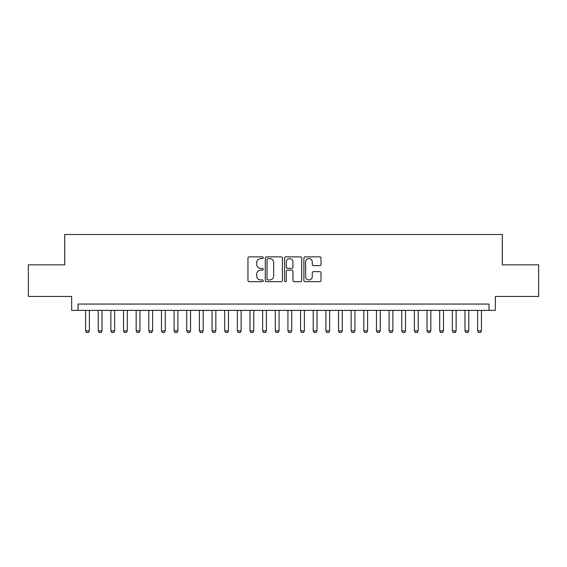 <?xml version="1.0" encoding="UTF-8"?>
<svg xmlns="http://www.w3.org/2000/svg" width="567" height="567" viewBox="0 0 567 567"><rect width="100%" height="100%" fill="white"/><g stroke="black" fill="none" stroke-linecap="round" stroke-linejoin="round"><path stroke-width="0.85" d="M263.265 257.73A0.872 0.872 0 0 0 262.393 256.858L249.204 256.858A1.24 1.24 0 0 0 247.963 258.098L247.963 280.445A1.24 1.24 0 0 0 249.204 281.686L262.393 281.686A0.872 0.872 0 0 0 263.265 280.814A0.872 0.872 0 0 0 262.393 279.949L260.692 279.949A3.969 3.969 0 0 1 256.716 275.973L256.716 274.116A3.969 3.969 0 0 1 260.692 270.14L262.393 270.14A0.872 0.872 0 0 0 263.265 269.275A0.872 0.872 0 0 0 262.393 268.404L260.692 268.404A3.969 3.969 0 0 1 256.716 264.428L256.716 262.571A3.969 3.969 0 0 1 260.692 258.595L262.393 258.595A0.872 0.872 0 0 0 263.265 257.73M319.781 265.611A1.24 1.24 0 0 0 321.021 264.371L321.021 258.098A1.24 1.24 0 0 0 319.781 256.858L305.131 256.858A1.24 1.24 0 0 0 303.891 258.098L303.891 280.445A1.24 1.24 0 0 0 305.131 281.686L319.781 281.686A1.24 1.24 0 0 0 321.021 280.445L321.021 272.869A1.24 1.24 0 0 0 319.781 271.628L313.508 271.628A1.24 1.24 0 0 0 312.268 272.869L312.268 276.625A3.324 3.324 0 0 1 308.951 279.949A3.324 3.324 0 0 1 305.627 276.625L305.627 261.919A3.324 3.324 0 0 1 308.951 258.595A3.324 3.324 0 0 1 312.268 261.919L312.268 264.371A1.24 1.24 0 0 0 313.508 265.611L319.781 265.611M489.009 310.376L495.331 310.376L495.331 296.463L538.65 296.463L538.65 264.846L502.291 264.846L502.291 234.497L64.709 234.497L64.709 264.846L28.35 264.846L28.35 296.463L71.669 296.463L71.669 310.376L489.009 310.376L489.009 304.054L77.991 304.054L77.991 310.376M282.416 258.098A1.24 1.24 0 0 0 281.175 256.858L266.525 256.858A1.24 1.24 0 0 0 265.285 258.098L265.285 280.445A1.24 1.24 0 0 0 266.525 281.686L281.175 281.686A1.24 1.24 0 0 0 282.416 280.445L282.416 258.098M285.825 256.858L300.475 256.858A1.24 1.24 0 0 1 301.715 258.098L301.715 280.445A1.24 1.24 0 0 1 300.475 281.686L294.209 281.686A1.24 1.24 0 0 1 292.969 280.445L292.969 271.38A1.24 1.24 0 0 0 291.721 270.14L287.568 270.14A1.24 1.24 0 0 0 286.321 271.38L286.321 280.814A0.872 0.872 0 0 1 285.456 281.686A0.872 0.872 0 0 1 284.584 280.814L284.584 258.098A1.24 1.24 0 0 1 285.825 256.858M267.886 258.595A0.872 0.872 0 0 0 267.022 259.466L267.022 279.077A0.872 0.872 0 0 0 267.886 279.949L269.686 279.949A3.969 3.969 0 0 0 273.663 275.973L273.663 262.571A3.969 3.969 0 0 0 269.686 258.595L267.886 258.595M292.969 261.982A3.324 3.324 0 0 0 289.645 258.658A3.324 3.324 0 0 0 286.321 261.982L286.321 267.163A1.24 1.24 0 0 0 287.568 268.404L291.721 268.404A1.24 1.24 0 0 0 292.969 267.163L292.969 261.982M85.574 310.376L85.574 330.866L89.373 330.866L89.373 310.376M89.373 330.866L88.424 332.503L86.524 332.503L85.574 330.866M98.226 310.376L98.226 330.866L102.017 330.866L102.017 310.376M102.017 330.866L101.068 332.503L99.175 332.503L98.226 330.866M110.87 310.376L110.87 330.866L114.662 330.866L114.662 310.376M114.662 330.866L113.719 332.503L111.819 332.503L110.87 330.866M123.521 310.376L123.521 330.866L127.313 330.866L127.313 310.376M127.313 330.866L126.363 332.503L124.464 332.503L123.521 330.866M136.165 310.376L136.165 330.866L139.957 330.866L139.957 310.376M139.957 330.866L139.007 332.503L137.115 332.503L136.165 330.866M148.809 310.376L148.809 330.866L152.608 330.866L152.608 310.376M152.608 330.866L151.658 332.503L149.759 332.503L148.809 330.866M161.46 310.376L161.46 330.866L165.252 330.866L165.252 310.376M165.252 330.866L164.302 332.503L162.403 332.503L161.46 330.866M174.104 310.376L174.104 330.866L177.896 330.866L177.896 310.376M177.896 330.866L176.954 332.503L175.054 332.503L174.104 330.866M186.749 310.376L186.749 330.866L190.547 330.866L190.547 310.376M190.547 330.866L189.598 332.503L187.698 332.503L186.749 330.866M199.4 310.376L199.4 330.866L203.192 330.866L203.192 310.376M203.192 330.866L202.242 332.503L200.349 332.503L199.4 330.866M212.044 310.376L212.044 330.866L215.843 330.866L215.843 310.376M215.843 330.866L214.893 332.503L212.994 332.503L212.044 330.866M224.695 310.376L224.695 330.866L228.487 330.866L228.487 310.376M228.487 330.866L227.537 332.503L225.638 332.503L224.695 330.866M237.339 310.376L237.339 330.866L241.131 330.866L241.131 310.376M241.131 330.866L240.181 332.503L238.289 332.503L237.339 330.866M249.983 310.376L249.983 330.866L253.782 330.866L253.782 310.376M253.782 330.866L252.832 332.503L250.933 332.503L249.983 330.866M262.634 310.376L262.634 330.866L266.426 330.866L266.426 310.376M266.426 330.866L265.476 332.503L263.584 332.503L262.634 330.866M275.279 310.376L275.279 330.866L279.07 330.866L279.07 310.376M279.07 330.866L278.128 332.503L276.228 332.503L275.279 330.866M287.93 310.376L287.93 330.866L291.721 330.866L291.721 310.376M291.721 330.866L290.772 332.503L288.872 332.503L287.93 330.866M300.574 310.376L300.574 330.866L304.366 330.866L304.366 310.376M304.366 330.866L303.416 332.503L301.524 332.503L300.574 330.866M313.218 310.376L313.218 330.866L317.017 330.866L317.017 310.376M317.017 330.866L316.067 332.503L314.168 332.503L313.218 330.866M325.869 310.376L325.869 330.866L329.661 330.866L329.661 310.376M329.661 330.866L328.711 332.503L326.819 332.503L325.869 330.866M338.513 310.376L338.513 330.866L342.305 330.866L342.305 310.376M342.305 330.866L341.362 332.503L339.463 332.503L338.513 330.866M351.157 310.376L351.157 330.866L354.956 330.866L354.956 310.376M354.956 330.866L354.006 332.503L352.107 332.503L351.157 330.866M363.808 310.376L363.808 330.866L367.6 330.866L367.6 310.376M367.6 330.866L366.651 332.503L364.758 332.503L363.808 330.866M376.453 310.376L376.453 330.866L380.251 330.866L380.251 310.376M380.251 330.866L379.302 332.503L377.402 332.503L376.453 330.866M389.104 310.376L389.104 330.866L392.896 330.866L392.896 310.376M392.896 330.866L391.946 332.503L390.046 332.503L389.104 330.866M401.748 310.376L401.748 330.866L405.54 330.866L405.54 310.376M405.54 330.866L404.597 332.503L402.698 332.503L401.748 330.866M414.392 310.376L414.392 330.866L418.191 330.866L418.191 310.376M418.191 330.866L417.241 332.503L415.342 332.503L414.392 330.866M427.043 310.376L427.043 330.866L430.835 330.866L430.835 310.376M430.835 330.866L429.885 332.503L427.993 332.503L427.043 330.866M439.687 310.376L439.687 330.866L443.479 330.866L443.479 310.376M443.479 330.866L442.536 332.503L440.637 332.503L439.687 330.866M452.338 310.376L452.338 330.866L456.13 330.866L456.13 310.376M456.13 330.866L455.181 332.503L453.281 332.503L452.338 330.866M464.983 310.376L464.983 330.866L468.774 330.866L468.774 310.376M468.774 330.866L467.825 332.503L465.932 332.503L464.983 330.866M477.627 310.376L477.627 330.866L481.426 330.866L481.426 310.376M481.426 330.866L480.476 332.503L478.576 332.503L477.627 330.866"/></g></svg>
